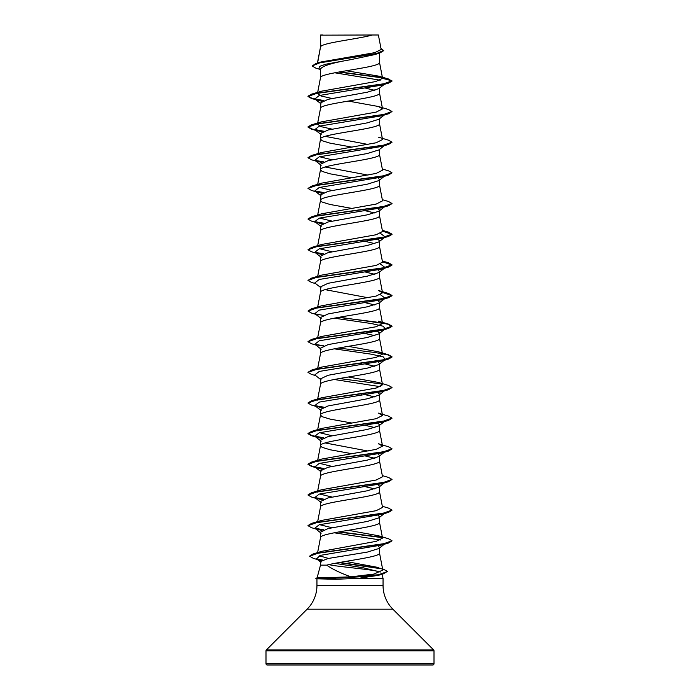 <?xml version="1.0" encoding="UTF-8"?>
<svg xmlns="http://www.w3.org/2000/svg" width="700" height="700" viewBox="0 0 700 700"><rect width="100%" height="100%" fill="white"/><g stroke="black" fill="none" stroke-linecap="round" stroke-linejoin="round"><path stroke-width="1.05" d="M387.354 571.428L383.469 573.808L378.411 575.33L358.496 578.349L335.808 579.276L317.082 578.812L315.831 578.218L334.53 578.218L335.921 577.343L351.006 576.835C340.515 573.108 332.412 569.205 326.707 565.136L320.495 565.136L317.082 577.885M393.549 665L432.74 665A1.26 1.26 0 0 0 434 663.74L434 650.825A1.26 1.26 0 0 0 433.632 649.933L392.884 609.184L307.116 609.184L266.368 649.933A1.26 1.26 0 0 0 266 650.825L266 663.74A1.26 1.26 0 0 0 267.26 665L306.451 665M432.74 665L267.26 665M392.884 609.184A33.6 33.6 0 0 1 383.049 585.428L316.951 585.428A33.6 33.6 0 0 1 307.116 609.184M317.065 577.92L335.921 577.343M330.864 565.136C346.299 567.516 374.964 569.809 380.249 572.049L362.906 567.7L334.74 563.343M381.955 574.262L383.049 578.349L383.049 585.428M316.951 578.778L316.951 585.428M358.496 578.349L383.049 578.349M378.061 545.956L379.505 547.488L378.84 548.52L367.334 552.09L328.081 558.495L320.495 561.54L320.495 565.136M379.505 547.488L379.505 553.026C381.027 557.06 342.09 561.094 326.707 565.136M320.731 35.157L372.33 35C359.196 38.841 323.181 42.683 320.731 46.524L320.495 35.157L320.495 47.058M317.581 63.009L320.495 47.136M319.935 69.37L315.717 68.084L312.139 65.957L320.101 62.711L379.864 52.981L374.596 54.635L350 59.797C332.071 62.886 322.236 65.975 320.495 69.064L320.495 77.796C318.666 72.686 381.334 67.576 379.505 62.466L379.505 53.095M384.283 84.368L378.84 88.62L367.299 92.199L328.072 99.339L320.495 102.918L320.495 108.456C318.666 103.346 381.334 98.236 379.505 93.126L379.505 88.104M331.957 129.124L321.081 126.648L317.459 124.18L320.495 108.456M384.283 115.028L378.84 119.28L367.281 122.859L328.055 130.008L320.495 133.577L320.495 139.116L322.096 140.726L330.015 143.15L351.697 147.061M379.505 118.764L379.505 123.786C381.334 128.896 318.666 134.006 320.495 139.116L318.001 154.07M384.283 145.688L378.84 149.94L367.29 153.519L328.064 160.659L320.495 164.237L320.495 169.776L322.096 171.386L330.015 173.81L351.697 177.721M379.505 149.424L379.505 154.446C381.334 159.556 318.666 164.666 320.495 169.776L317.678 184.336M378.061 178.036L379.505 179.567L378.84 180.6L367.29 184.179L328.055 191.327L320.495 194.898L320.495 200.436L322.096 202.046L330.015 204.47L351.697 208.381M379.505 179.567L379.505 185.106C381.334 190.216 318.666 195.326 320.495 200.436L317.678 214.996M379.505 210.227L378.84 211.26L367.281 214.839L328.055 221.987L320.495 225.557L320.495 231.096C318.666 225.986 381.334 220.876 379.505 215.766L379.505 210.227L378.061 208.696M317.678 245.656L320.495 231.096M378.061 239.356L379.505 240.888L378.84 241.92L367.29 245.499L328.064 252.639L320.495 256.217L320.495 261.678M379.505 240.888L379.505 246.426C381.334 251.536 318.666 256.646 320.495 261.756M379.505 271.547L378.84 272.58L367.29 276.159L328.055 283.308L320.495 286.877L320.495 292.416C318.666 287.306 381.334 282.196 379.505 277.086L379.505 271.547L378.061 270.016M378.061 300.676L379.505 302.207L378.84 303.24L367.299 306.81L328.064 313.959L320.495 317.537L320.495 322.998M379.505 302.207L379.505 307.746C381.334 312.856 318.666 317.966 320.495 323.076M376.171 330.523L379.505 332.868L378.84 333.9L367.29 337.479L328.072 344.619L320.495 348.197L320.495 353.658M379.505 332.868L379.505 338.406C381.334 343.516 318.666 348.626 320.495 353.736M379.505 363.527L378.84 364.56L367.29 368.139L328.055 375.287L320.495 378.858L320.495 384.396C318.666 379.286 381.334 374.176 379.505 369.066L379.505 363.527L378.061 361.996M317.459 400.12L320.495 384.396M378.061 392.656L379.505 394.188L378.84 395.22L367.29 398.799L328.064 405.939L320.495 409.517L320.495 415.056L322.096 416.666L330.015 419.09L351.697 423.001M379.505 394.188L379.505 399.726C381.334 404.836 318.666 409.946 320.495 415.056L317.459 430.78M378.061 423.316L379.505 424.848L378.84 425.88L367.29 429.459L328.055 436.599L320.495 440.178L320.495 445.716L322.096 447.326L330.015 449.75L351.697 453.661M379.505 424.848L379.505 430.386C381.334 435.496 318.666 440.606 320.495 445.716L317.459 461.44M379.505 455.508L378.84 456.54L367.281 460.119L328.055 467.267L320.495 470.838L320.495 476.376C318.666 471.266 381.334 466.156 379.505 461.046L379.505 455.508L378.061 453.976M317.678 490.936L320.495 476.376M378.061 484.636L379.505 486.168L378.84 487.2L367.29 490.779L328.064 497.919L320.495 501.498L320.495 506.957M379.505 486.168L379.505 491.706C381.334 496.816 318.666 501.926 320.495 507.036M378.061 515.296L379.505 516.827L378.84 517.86L367.29 521.439L328.055 528.587L320.495 532.157L320.495 537.617M379.505 516.827L379.505 522.366C381.334 527.476 318.666 532.586 320.495 537.696M356.58 55.895L359.94 56.481M365.811 88.218L374.876 90.353M325.124 136.343L368.043 144.454M325.124 167.002L368.043 175.114M365.811 210.857L374.876 212.992M365.811 241.517L374.876 243.652M365.811 272.178L374.876 274.312M325.124 289.642L368.043 297.754M365.811 302.838L374.876 304.973M360.692 332.553L374.876 335.632M360.692 363.213L361.55 363.361M365.811 364.158L374.876 366.293M360.692 393.873L361.55 394.021M365.811 394.817L374.876 396.953M365.811 425.477L374.876 427.613M325.124 442.942L368.043 451.054M365.811 456.137L374.876 458.273M365.811 486.798L374.876 488.933M312.139 65.957L316.05 63.455L321.046 61.967L374.754 52.657L381.176 49.481L378.385 35L372.33 35M380.214 80.194L334.74 72.782M320.495 69.808L318.981 68.618L319.419 66.413L325.885 64.207L350 59.797M382.401 77.884L338.739 72.047M379.864 52.981L383.696 50.654L380.966 48.414M320.495 35.56L320.652 35L323.006 35M321.939 101.386L314.799 98.98L319.252 95.506L381.859 85.094L388.535 83.116L392 81.121L388.43 78.978L378.936 76.178L346.299 70.744M382.104 77.569L339.57 71.899M316.05 63.455L376.276 53.664L383.696 50.391M331.957 98.464L321.09 95.996L317.459 93.52L321.589 91.175L311.465 94.194L382.576 84.192L392 80.859L382.559 78.33L378.936 76.178M351.006 576.835L373.975 574.079L382.795 570.054L379.488 552.869M378.306 567.481L345.59 561.426M328.466 558.416L319.139 555.747M378.42 535.745L388.535 538.764L392 540.759L382.777 544.058L313.119 553.945L321.869 551.294L376.276 541.319L382.541 538.09L378.42 535.745L348.303 530.311M331.957 527.704L319.559 524.668M382.322 506.266L388.535 508.104L392 510.099L382.576 513.433L311.465 523.434L321.58 520.415L376.189 510.676L382.541 507.43L379.488 491.549M331.957 497.044L319.559 494.008M317.459 492.1L318.01 491.33M382.322 475.606L388.535 477.444L392 479.439L382.576 482.773L311.465 492.774L321.589 489.755L376.18 480.016L382.541 476.77L379.488 460.889M331.957 466.384L319.55 463.347M317.686 460.985L321.589 459.095L376.189 449.356L382.541 446.11L378.411 443.765L388.535 446.784L392 448.779L382.576 452.113L311.465 462.114L308 464.109L312.165 466.305L323.829 468.492M331.957 435.724L319.55 432.688M317.686 430.325L321.58 428.435L376.18 418.696L382.541 415.45L378.42 413.105L388.535 416.124L392 418.119L382.576 421.453L311.465 431.454L308 433.449L312.165 435.645L323.829 437.832M317.686 399.665L321.589 397.775L376.189 388.036L382.541 384.79L378.42 382.445L348.303 377.011M318.01 368.69L321.589 367.115L376.189 357.376L382.541 354.13L378.411 351.785L348.303 346.351M311.465 339.474L321.58 336.455L376.189 326.716L382.541 323.47L378.411 321.125L388.535 324.144L392 326.139L382.576 329.473L311.465 339.474L308.017 341.6M311.465 308.814L321.58 305.795L376.189 296.056L382.541 292.81L378.42 290.465L388.535 293.484L392 295.479L382.576 298.812L311.465 308.814L308 311.071L311.465 313.066L315.717 314.317M382.41 261.459L388.535 262.824L392 264.819L382.576 268.152L311.465 278.154L321.58 275.135L376.189 265.396L382.541 262.15L379.488 246.269M331.957 251.764L319.55 248.727M382.41 230.799L388.535 232.164L392 234.159L382.576 237.493L311.465 247.494L321.58 244.475L376.189 234.736L382.541 231.49L379.488 215.609M331.957 221.104L319.55 218.067M382.322 199.666L388.535 201.504L392 203.499L382.576 206.832L311.465 216.834L321.589 213.815L376.18 204.076L382.541 200.83L379.488 184.949M331.957 190.444L319.55 187.407M382.322 169.006L388.535 170.844L392 172.839L382.576 176.173L311.465 186.174L321.589 183.155L376.189 173.416L382.541 170.17L379.488 154.289M331.957 159.784L319.559 156.748M378.411 137.165L388.535 140.184L392 142.179L382.576 145.513L311.465 155.514L321.58 152.495L376.189 142.756L382.541 139.51L379.488 123.629M317.459 124.18L321.589 121.835L376.189 112.096L382.541 108.85L378.411 106.505L348.303 101.071M321.589 91.175L375.743 81.55L382.559 78.33M378.411 106.505L388.535 109.524L392 111.519L388.535 113.776L381.859 115.754L319.252 126.166L314.799 129.64L321.939 132.046M391.983 142.31L388.535 144.436L381.859 146.414L319.252 156.826L314.799 160.3L321.939 162.706M392 172.839L388.535 175.096L381.859 177.074L319.252 187.486L314.799 190.96L321.939 193.366M391.983 203.63L388.535 205.756L381.859 207.734L319.252 218.146L314.799 221.62L321.939 224.026M380.45 233.398L385.201 236.95L381.859 238.394L319.252 248.806L314.799 252.28L321.939 254.686M380.45 264.058L385.201 267.61L381.859 269.054L319.252 279.466L314.799 282.94L321.16 287.91M380.45 294.717L385.201 298.27L381.859 299.714L319.252 310.126L314.799 313.6L318.141 315.044M334.189 318.168L371.473 323.549L383.267 326.244L385.201 328.93L381.859 330.374L319.252 340.786L314.799 344.26L321.16 349.23M334.189 348.828L371.473 354.209L383.267 356.904L385.201 359.59L381.859 361.034L319.252 371.446L314.799 374.92L321.16 379.89M334.189 379.488L380.45 386.697M385.149 390.285L381.859 391.694L319.252 402.106L314.799 405.58L321.939 407.986M385.149 420.945L381.859 422.354L319.252 432.766L314.799 436.24L321.939 438.646M385.149 451.605L384.527 451.99M391.983 448.91L388.535 451.036L381.859 453.014L319.252 463.426L314.799 466.9L321.939 469.306M392 479.439L388.535 481.696L381.859 483.674L319.252 494.086L314.799 497.56L321.939 499.966M391.983 510.23L388.535 512.356L381.859 514.334L319.252 524.746L314.799 528.22L321.939 530.626M334.189 532.788L380.45 539.997M385.149 543.585L384.527 543.97M391.983 540.89L388.535 543.016L381.859 544.994L320.477 555.345L316.479 558.793L321.169 560.648M388.535 83.116L317.424 93.118L308 96.451L311.465 98.446L323.339 100.756M388.535 113.776L317.424 123.778L308 127.111L311.465 129.106L323.339 131.416M388.535 144.436L317.424 154.438L308 157.771L311.465 159.766L318.141 161.744M315.473 160.729L323.339 162.076M388.535 175.096L317.424 185.097L308 188.431L311.465 190.426L318.141 192.404M315.473 191.389L323.339 192.736M388.535 205.756L317.424 215.758L308 219.091L311.465 221.086L318.141 223.064M315.473 222.049L323.339 223.396M382.463 231.061L392 234.421L388.535 236.416L317.424 246.418L308 249.751L311.465 251.746L318.141 253.724M315.473 252.7L323.339 254.056M382.463 261.721L392 265.081L388.535 267.076L317.424 277.078L308 280.411L311.465 282.406L315.717 283.658M382.463 292.381L392 295.741L388.535 297.736L317.424 307.738L308 311.071M315.473 314.02L323.339 315.376M338.45 317.371L375.287 321.886L387.59 324.144L392 326.401L388.535 328.396L317.424 338.398L308 341.731L311.465 343.726L315.717 344.977M315.473 344.68L323.339 346.036M338.45 348.031L375.287 352.546L387.59 354.804L392 357.061L388.535 359.056L317.424 369.058L308 372.391L311.465 374.386L315.717 375.637M391.983 387.59L388.535 389.716L317.424 399.717L308 403.051L311.465 405.046L318.141 407.024M315.473 406L323.339 407.356M391.983 418.25L388.535 420.376L317.424 430.377L308 433.711L311.465 435.706L323.339 438.016M388.535 451.036L317.424 461.037L308 464.371L311.465 466.366L318.141 468.344M315.473 467.32L323.339 468.676M388.535 481.696L317.424 491.698L308 495.031L311.465 497.026L318.141 499.004M315.473 497.98L323.339 499.336M388.535 512.356L317.424 522.358L308 525.691L311.465 527.686L318.141 529.664M315.473 528.64L323.339 529.996M338.45 531.991L382.314 537.635M388.535 543.016L318.658 552.93L309.654 556.229L313.329 558.337L320.066 560.332M317.328 559.309L322.053 560.184M338.783 562.59L381.64 568.829M383.469 573.808L371.954 576.144L334.53 578.218L378.455 574.761L387.363 571.55M311.465 94.194L308 96.189L312.165 98.385L323.829 100.572M392 111.519L382.576 114.852L311.465 124.854L308 126.849L312.165 129.045L323.829 131.232M311.465 155.514L308.017 157.64M314.851 160.335L323.829 161.893M311.465 186.174L308 188.431M314.851 190.995L323.829 192.553M311.465 216.834L308.017 218.96M314.851 221.655L323.829 223.213M311.465 247.494L308 249.751M314.851 252.315L323.829 253.873M311.465 278.154L308 280.411M382.41 292.119L388.535 293.484M339.308 317.223L388.535 324.144M314.851 344.295L323.829 345.852M382.41 353.439L388.535 354.804L392 356.799L382.576 360.132L311.465 370.134L308.017 372.26M339.308 378.543L381.999 384.02M378.42 382.445L388.535 385.464L392 387.459L382.576 390.793L311.465 400.794L308.017 402.92M314.851 405.615L323.829 407.172M311.465 492.774L308.017 494.9M314.851 497.595L323.829 499.153M311.465 523.434L308.017 525.56M314.851 528.255L323.829 529.812M339.308 531.843L381.99 537.32M313.119 553.945L309.662 556.106M316.636 558.906L322.49 560.009M339.623 562.45L380.695 568.356M382.55 568.785L387.363 571.296M315.831 578.471L334.53 578.471L335.808 579.276M434 663.74L266 663.74M434 650.825L266 650.825M433.632 649.933L266.368 649.933M317.616 552.606L320.512 537.539M382.541 538.09L379.488 522.209M317.678 521.596L320.512 506.879M382.541 446.11L379.488 430.229M382.541 415.45L379.488 399.569M382.541 384.79L379.488 368.909M317.459 369.46L320.512 353.579M382.541 354.13L379.488 338.249M317.678 337.636L320.512 322.919M382.541 323.47L379.488 307.589M317.678 306.976L320.512 292.259M382.541 292.81L379.488 276.929M317.678 276.316L320.512 261.599M382.541 108.85L379.488 92.969M317.459 93.52L320.512 77.639M382.55 78.207L379.488 62.309M317.415 63.053L320.512 46.979M318.141 100.424L311.465 98.446M318.141 131.084L311.465 129.106M381.859 238.394L388.535 236.416M381.859 269.054L388.535 267.076M381.859 299.714L388.535 297.736M381.859 330.374L388.535 328.396M381.859 361.034L388.535 359.056M381.859 391.694L388.535 389.716M381.859 422.354L388.535 420.376M318.141 437.684L311.465 435.706M314.799 98.98L321.16 103.95M314.799 129.64L321.16 134.61M314.799 160.3L321.16 165.27M384.283 176.347L378.84 180.6M314.799 190.96L321.16 195.93M385.201 206.29L378.84 211.26M314.799 221.62L321.16 226.59M385.201 236.95L378.84 241.92M314.799 252.28L321.16 257.25M385.201 267.61L378.84 272.58M385.201 298.27L378.84 303.24M314.799 313.6L321.16 318.57M385.201 328.93L378.84 333.9M385.201 359.59L378.84 364.56M384.283 390.967L378.84 395.22M314.799 405.58L321.16 410.55M384.283 421.627L378.84 425.88M314.799 436.24L321.16 441.21M384.283 452.287L378.84 456.54M314.799 466.9L321.16 471.87M384.283 482.948L378.84 487.2M314.799 497.56L321.16 502.53M384.283 513.608L378.84 517.86M314.799 528.22L321.16 533.19M384.283 544.267L378.84 548.52M316.479 558.793L320.976 562.293M321.589 459.095L311.465 462.114M321.58 428.435L311.465 431.454M321.589 397.775L311.465 400.794M321.589 367.115L311.465 370.134M378.411 351.785L388.535 354.804M382.322 260.986L388.535 262.824M382.322 230.326L388.535 232.164M321.589 121.835L311.465 124.854M317.223 577.85L315.831 578.218"/></g></svg>
